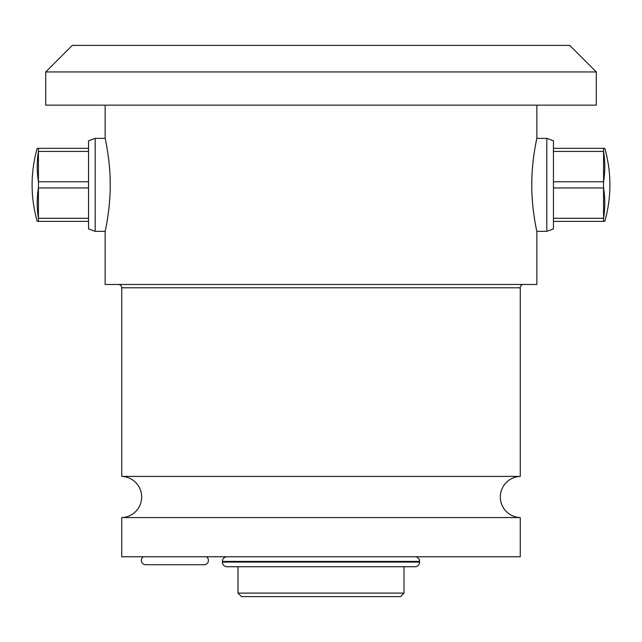<?xml version="1.0" encoding="UTF-8"?>
<svg xmlns="http://www.w3.org/2000/svg" width="642" height="642" viewBox="0 0 642 642"><rect width="100%" height="100%" fill="white"/><g stroke="black" fill="none" stroke-linecap="round" stroke-linejoin="round"><path stroke-width="0.96" d="M241.504 596.619L400.496 596.619L404.019 593.096L400.496 596.619L241.504 596.619L237.981 593.096L241.504 596.619M520.245 556.766L520.245 517.572L520.245 556.766L121.755 556.766L121.755 517.572L121.755 556.766L520.245 556.766M520.245 476.42A20.592 20.592 0 0 0 500.319 496.996A20.592 20.592 0 0 0 520.245 517.572A20.592 20.592 0 0 1 500.319 496.996A20.592 20.592 0 0 1 520.245 476.42L520.245 287.793L520.245 476.42L121.755 476.42A20.592 20.592 0 0 1 141.681 496.996A20.592 20.592 0 0 1 121.755 517.572A20.592 20.592 0 0 0 141.681 496.996A20.592 20.592 0 0 0 121.755 476.42L121.755 287.793L121.755 476.42L520.245 476.42M523.559 284.47A3.322 3.322 0 0 0 520.245 287.793A3.322 3.322 0 0 1 523.559 284.47M121.755 287.793A3.322 3.322 0 0 0 118.441 284.47A3.322 3.322 0 0 1 121.755 287.793L520.245 287.793L121.755 287.793M105.152 284.47L536.848 284.47L536.848 231.345L536.848 284.47L105.152 284.47L105.152 231.345L105.152 284.47M536.848 138.359L536.848 105.152L536.848 138.359C537.049 137.548 531.817 159.32 531.785 183.379C531.407 208.409 537.041 232.252 536.848 231.345L546.807 231.345L553.452 228.921L553.452 140.783L546.807 138.359L536.848 138.359L546.807 138.359L553.452 140.783L553.452 228.921L546.807 231.345L546.807 138.359L546.807 231.345L536.848 231.345C537.049 232.147 531.817 210.383 531.785 186.324C531.407 161.294 537.041 137.452 536.848 138.359M105.152 105.152L105.152 138.359L105.152 105.152M45.718 105.152L596.282 105.152L596.282 71.952L569.719 45.381L596.282 71.952L596.282 105.152L45.718 105.152L45.718 71.952L45.718 105.152M72.281 45.381L45.718 71.952L596.282 71.952L45.718 71.952L72.281 45.381L569.719 45.381L72.281 45.381M237.981 593.096L404.019 593.096L404.019 566.734L404.019 593.096L237.981 593.096L237.981 566.734L237.981 593.096M121.755 517.572L520.245 517.572L121.755 517.572M105.152 231.345C104.951 232.147 110.183 210.383 110.215 186.324C110.593 161.294 104.959 137.452 105.152 138.359L95.193 138.359L88.548 140.783L95.193 138.359L95.193 231.345L105.152 231.345L95.193 231.345L88.548 228.921L88.548 140.783L88.548 228.921L95.193 231.345L95.193 138.359L105.152 138.359C104.951 137.548 110.183 159.32 110.215 183.379C110.593 208.409 104.959 232.252 105.152 231.345M145.67 564.735L204.108 564.735A4.317 4.317 0 0 0 206.411 556.766A4.317 4.317 0 0 1 204.108 564.735L145.67 564.735A4.317 4.317 0 0 1 143.367 556.766A4.317 4.317 0 0 0 145.67 564.735M222.373 562.079L222.373 561.421L419.627 561.421L419.627 562.079L222.373 562.079L419.627 562.079A4.646 4.646 0 0 1 414.973 566.734L227.027 566.734A4.646 4.646 0 0 1 222.373 562.079A4.646 4.646 0 0 0 227.027 566.734L414.973 566.734A4.646 4.646 0 0 0 419.627 562.079L419.627 561.421L222.373 561.421A4.646 4.646 0 0 1 227.027 556.766A4.646 4.646 0 0 0 222.373 561.421L222.373 562.079M414.973 556.766A4.646 4.646 0 0 1 419.627 561.421A4.646 4.646 0 0 0 414.973 556.766M604.78 148.326L603.568 148.326L604.78 148.326C608.183 160.259 609.892 172.441 609.9 184.848C609.892 172.441 608.183 160.259 604.78 148.326L603.568 148.326L603.568 151.416L603.568 148.326L553.452 148.326L603.568 148.326M604.78 221.378C608.183 209.444 609.892 197.263 609.9 184.848C609.892 197.263 608.183 209.444 604.78 221.378L603.568 221.378L603.568 151.416L553.452 151.416L603.568 151.416A127.71 110.601 180 0 1 603.568 181.758L603.568 187.945L553.452 187.945L603.568 187.945A127.71 110.601 0 0 1 603.568 218.288L603.568 221.378L553.452 221.378L604.78 221.378M553.452 218.288L603.568 218.288L553.452 218.288M553.452 181.758L603.568 181.758L553.452 181.758M38.432 148.326L37.22 148.326C33.817 160.259 32.108 172.441 32.1 184.848C32.108 197.263 33.817 209.444 37.22 221.378C33.817 209.444 32.108 197.263 32.1 184.848C32.108 172.441 33.817 160.259 37.22 148.326L38.432 148.326L38.432 221.378L37.22 221.378L38.432 221.378L38.432 218.288L88.548 218.288L38.432 218.288A127.71 110.601 180 0 1 38.432 187.945L38.432 181.758L88.548 181.758L38.432 181.758A127.71 110.601 0 0 1 38.432 151.416L38.432 148.326L88.548 148.326L37.22 148.326M88.548 221.378L38.432 221.378L88.548 221.378M88.548 187.945L38.432 187.945L88.548 187.945M88.548 151.416L38.432 151.416L88.548 151.416"/></g></svg>
